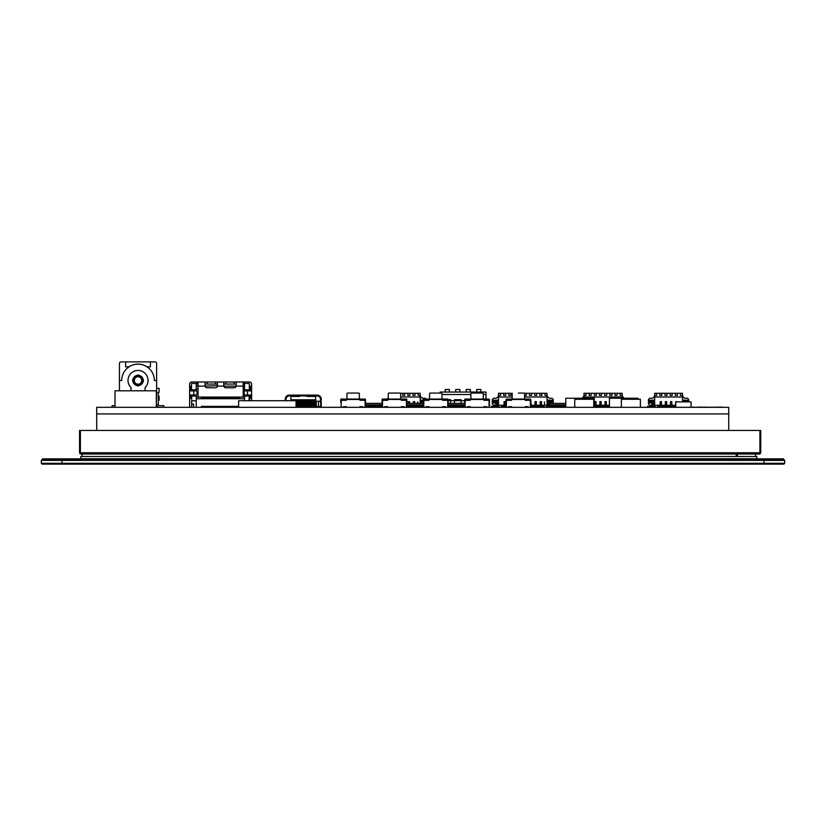 <?xml version="1.0" encoding="UTF-8"?>
<svg xmlns="http://www.w3.org/2000/svg" width="826" height="826" viewBox="0 0 826 826"><rect width="100%" height="100%" fill="white"/><g stroke="black" fill="none" stroke-linecap="round" stroke-linejoin="round"><path stroke-width="1.24" d="M762.233 459.576L762.233 458.853L764.05 458.853L764.05 459.576L42.126 459.576L41.3 460.402L764.05 460.402L764.05 459.576L783.874 459.576L784.7 460.402L784.7 463.293L41.3 463.293L42.126 464.119L783.874 464.119L784.7 463.293M764.05 464.119L764.05 460.402L784.7 460.402M41.3 460.402L41.3 463.293M756.853 458.853L80.793 458.75L80.793 456.479L756.853 456.479L756.853 458.75L80.793 458.853M783.461 459.576L783.461 458.853L764.05 458.853M763.059 459.576L763.059 458.853M42.539 459.576L42.539 458.853L762.233 458.853M736.203 456.479L736.203 454.001M82.032 456.479L82.032 454.001M755.614 456.479L755.614 454.001M737.442 456.479L737.442 454.001M79.864 453.577L80.793 454.001L79.554 452.762L80.793 454.001L759.497 454.001L760.736 452.762L759.652 453.99M80.07 453.763L80.793 454.001L80.38 452.762L79.554 452.762L79.554 430.449L760.736 430.449L760.736 452.762L759.91 452.762L759.538 454.001M675.751 407.301L675.751 401.87L691.042 401.87L691.042 407.115M574.741 407.321L574.741 399.268L593.739 399.268L593.739 407.321M621.379 407.321L621.379 399.268L640.387 399.268L640.387 407.321L646.077 407.301M609.423 407.321L609.423 398.235L637.93 398.235L637.93 399.268M565.779 407.321L565.779 398.235L594.276 398.235L594.276 407.321L597.136 407.301M706.065 407.301L721.924 407.115M701.243 407.301L706.065 407.115M697.361 407.301L701.243 407.115M718.734 407.321L697.361 407.115M693.035 407.321L694.47 407.115M689.452 407.301L693.035 407.115M462.643 407.321L465.554 407.301M504.325 407.321L506.4 407.301L506.4 400.3L511.562 400.3L511.562 399.474L525.202 399.474L525.202 400.3L530.364 400.3L530.364 407.321M486.473 399.474L486.473 400.3L483.891 400.3L489.054 400.3L489.054 407.321L490.82 407.301M362.542 399.474L362.542 400.3L359.96 400.3L365.123 400.3L365.123 407.321L366.166 407.301M335.253 407.321L341.169 407.301L341.169 400.3L346.331 400.3L346.331 399.474L359.96 399.474L359.96 400.3M111.789 407.321L112.212 405.669L114.99 405.669M109.383 407.301L111.2 407.301M97.231 407.321L99.296 407.301M326.26 407.321L330.121 407.301M324.701 407.321L325.413 407.301M330.978 407.321L334.375 407.301M499.42 407.321L503.406 407.301M499.265 407.321L500.143 407.301M491.532 407.321L496.509 407.301M545.687 407.321L548.464 407.301L548.464 403.356L552.945 403.398M540.493 407.321L545.367 407.301M497.056 407.321L500.06 407.301M496.839 407.321L497.82 407.301M535.351 407.321L539.936 407.301M530.395 407.321L534.701 407.301M597.807 407.321L601.782 407.301M646.304 407.321L672.343 407.301M605.737 407.321L608.246 407.301M607.657 407.301L608.896 407.301M604.529 407.321L605.334 407.301M604.88 407.321L605.788 407.301M672.085 407.301L675.4 407.301M675.028 407.301L690.009 407.301M96.704 407.321L728.728 407.321L728.728 413.929L96.704 413.929L96.704 407.321M100.369 407.321L110.064 407.301M648.441 407.321L648.441 406.289L647.615 406.289L647.615 407.301M658.312 407.321L657.682 407.301M114.99 407.321L114.99 390.801L156.3 390.801L156.3 407.321M296.059 407.321L296.059 400.713L238.642 400.713L238.642 407.321M565.676 407.321L565.676 406.082M565.676 403.398L564.643 403.398M564.313 403.398L562.578 403.398M563.611 407.321L563.611 406.082M564.313 407.321L564.313 406.082M562.238 403.398L560.503 403.398M561.535 407.321L561.535 406.082M562.238 407.321L562.238 406.082M560.173 403.398L558.438 403.398M559.47 407.321L559.47 406.082M560.173 407.321L560.173 406.082M558.108 403.398L556.373 403.398M557.405 407.321L557.405 406.082M558.108 407.321L558.108 406.082M556.043 403.398L554.308 403.398M555.34 407.321L555.34 406.082M556.043 407.321L556.043 406.082M553.978 403.398L552.945 403.356M553.275 407.321L553.275 406.082M553.978 407.321L553.978 406.082M555.01 407.321L555.01 406.289L554.308 406.289L554.308 407.321M552.945 407.321L552.945 406.289L551.045 406.289L551.045 407.321M549.703 406.082L549.703 407.321M565.345 407.321L565.345 406.289L564.643 406.289L564.643 407.321M563.28 407.321L563.28 406.289L562.578 406.289L562.578 407.321M561.205 407.321L561.205 406.289L560.503 406.289L560.503 407.321M559.14 407.321L559.14 406.289L558.438 406.289L558.438 407.321M557.075 407.321L557.075 406.289L556.373 406.289L556.373 407.321M550.116 407.321L550.116 406.082M565.779 404.843L549.497 404.843L549.497 403.398L565.779 403.398M565.779 406.082L549.497 406.082L549.497 404.843M366.806 407.321L366.806 406.289L366.104 406.289L366.104 407.301M366.104 403.398L366.806 403.398M367.136 406.289L367.136 407.321L366.806 406.082M368.871 407.321L368.871 406.289L368.169 406.289L368.169 407.321M368.169 403.398L368.871 403.398M369.201 406.289L369.201 407.321L368.871 406.082M370.936 407.321L370.936 406.289L370.234 406.289L370.234 407.321M370.234 403.398L370.936 403.398M371.266 406.289L371.266 407.321L370.936 406.082M373.001 407.321L373.001 406.289L372.299 406.289L372.299 407.321M372.299 403.398L373.001 403.398M373.331 406.289L373.331 407.321L373.001 406.082M375.066 407.321L375.066 406.289L374.364 406.289L374.364 407.321M374.364 403.398L375.066 403.398M375.396 406.289L375.396 407.321L375.066 406.082M377.131 407.321L377.131 406.289L376.429 406.289L376.429 407.321M376.429 403.398L377.131 403.398M377.461 406.289L377.461 407.321L377.131 406.082M379.196 407.321L379.196 406.289L378.494 406.289L378.494 407.321M378.494 403.398L379.196 403.398M379.526 406.289L379.526 407.321L379.196 406.082M381.261 407.321L381.261 406.289L380.559 406.289L380.559 407.321M380.559 403.398L381.261 403.398M381.591 406.289L381.591 407.321L381.261 406.082M408.116 407.321L408.116 406.289L407.414 406.289L407.414 407.321M407.414 403.398L408.116 403.398M407.414 406.082L407.042 407.321L407.084 406.289M410.181 407.321L410.181 406.289L409.479 406.289L409.479 407.321M409.51 402.262L408.189 402.262L408.189 401.642L409.51 401.642L409.51 403.356L410.181 403.398M408.488 403.398L409.479 403.398M409.479 406.082L409.107 407.321L409.149 406.289M412.246 407.321L412.246 406.289L411.544 406.289L411.544 407.321M411.544 403.398L412.246 403.398M411.544 406.082L411.172 407.321L411.214 406.289M414.311 407.321L414.311 406.289L413.609 406.289L413.609 407.321M413.609 403.398L414.311 403.398M413.609 406.082L413.237 407.321L413.279 406.289M416.376 407.321L416.376 406.289L415.674 406.289L415.674 407.321M415.674 403.398L416.376 403.398M415.674 406.082L415.302 407.321L415.344 406.289M418.441 407.321L418.441 406.289L417.739 406.289L417.739 407.321M417.739 403.398L418.441 403.398M417.739 406.082L417.367 407.321L417.409 406.289M420.506 407.321L420.506 406.289L419.804 406.289L419.804 407.321M419.804 403.398L420.506 403.398M419.804 406.082L419.432 407.321L419.474 406.289M422.571 407.321L422.571 406.289L421.869 406.289L421.869 407.321M421.869 403.398L422.571 403.398M421.869 406.082L421.497 407.321L421.539 406.289M423.779 406.289L423.562 407.321L423.604 406.289M449.427 407.321L449.427 406.289L448.725 406.289L448.725 407.321M448.725 403.398L449.427 403.398M451.492 407.321L451.492 406.289L450.79 406.289L450.79 407.321M450.79 403.398L451.492 403.398M453.557 407.321L453.557 406.289L452.855 406.289L452.855 407.321M452.855 403.398L453.557 403.398M455.622 407.321L455.622 406.289L454.92 406.289L454.92 407.321M454.92 403.398L455.622 403.398M457.687 407.321L457.687 406.289L456.985 406.289L456.985 407.321M456.985 403.398L457.687 403.398M459.752 407.321L459.752 406.289L459.05 406.289L459.05 407.321M459.05 403.398L459.752 403.398M461.817 407.321L461.817 406.289L461.115 406.289L461.115 407.321M461.115 403.398L461.817 403.398M463.882 407.301L463.882 406.289L463.18 406.289L463.18 407.301M463.18 403.398L463.882 403.398M464.914 407.301L464.914 406.289M368.169 403.356L366.806 403.356M370.234 403.356L368.871 403.356M372.299 403.356L370.936 403.356M374.364 403.356L373.001 403.356M376.429 403.356L375.066 403.356M378.494 403.356L377.131 403.356M380.559 403.356L379.196 403.356M409.149 403.356L408.116 403.356M411.544 403.356L410.181 403.356M413.609 403.356L412.246 403.356M415.674 403.356L414.311 403.356M417.739 403.356L416.376 403.356M419.804 403.356L418.441 403.356M421.869 403.356L420.506 403.356M450.79 403.356L449.427 403.356M452.855 403.356L451.492 403.356M454.92 403.356L453.557 403.356M456.985 403.356L455.622 403.356M459.05 403.356L457.687 403.356M454.496 403.356L454.496 399.681L461.104 399.681L461.104 403.356L459.752 403.356M463.18 403.356L461.817 403.356M464.212 406.289L464.212 407.301M462.849 407.301L462.849 406.289M462.147 406.289L462.147 407.321M460.784 407.321L460.784 406.289M460.082 406.289L460.082 407.321M458.719 407.321L458.719 406.289M458.017 406.289L458.017 407.321M456.654 407.321L456.654 406.289M455.952 406.289L455.952 407.321M454.589 407.321L454.589 406.289M453.887 406.289L453.887 407.321M452.524 407.321L452.524 406.289M451.822 406.289L451.822 407.321M450.459 407.321L450.459 406.289M449.757 406.289L449.757 407.321M448.394 407.321L448.394 406.289M422.902 406.289L422.902 407.321M420.837 406.289L420.837 407.321M418.772 406.289L418.772 407.321M416.707 406.289L416.707 407.321M414.642 406.289L414.642 407.321M413.351 403.356L413.351 401.642L414.673 401.642L414.642 403.398M412.577 406.289L412.577 407.321M410.512 406.289L410.512 407.321M408.447 406.289L408.447 407.321M382.293 407.321L382.293 406.289M380.228 407.321L380.228 406.289M379.526 403.356L380.187 403.398M378.163 407.321L378.163 406.289M377.461 403.356L378.122 403.398M376.098 407.321L376.098 406.289M375.396 403.356L376.057 403.398M374.033 407.321L374.033 406.289M373.331 403.356L373.992 403.398M371.968 407.321L371.968 406.289M371.266 403.356L371.927 403.398M369.903 407.321L369.903 406.289M369.201 403.356L369.862 403.398M367.838 407.321L367.838 406.289M367.136 403.356L367.797 403.398M365.773 407.301L365.773 406.289M464.253 407.301L464.253 406.082M464.873 407.301L464.873 406.082M376.057 407.321L376.057 406.082M454.548 403.398L453.928 403.398M453.928 407.321L453.928 406.082M454.548 407.321L454.548 406.082M378.122 407.321L378.122 406.082M367.797 407.321L367.797 406.082M371.927 407.321L371.927 406.082M373.992 407.321L373.992 406.082M422.943 407.321L422.943 406.082M369.862 407.321L369.862 406.082M414.683 407.321L414.683 406.082M414.683 403.398L415.302 403.367M408.488 407.321L408.488 406.082M452.483 403.398L451.863 403.398M451.863 407.321L451.863 406.082M452.483 407.321L452.483 406.082M448.353 407.321L448.353 406.082M458.678 403.398L458.058 403.398M458.058 407.321L458.058 406.082M458.678 407.321L458.678 406.082M462.808 403.398L462.188 403.398M462.188 407.321L462.188 406.082M462.808 407.301L462.808 406.082M418.813 407.321L418.813 406.082M418.813 403.398L419.432 403.367M382.252 407.321L382.252 406.082M380.187 407.321L380.187 406.082M450.418 403.398L449.798 403.398M449.798 407.321L449.798 406.082M450.418 407.321L450.418 406.082M456.613 403.398L455.993 403.398M455.993 407.321L455.993 406.082M456.613 407.321L456.613 406.082M410.553 407.321L410.553 406.082M410.553 403.398L411.172 403.367M460.743 403.398L460.123 403.398M460.123 407.321L460.123 406.082M460.743 407.321L460.743 406.082M420.878 407.321L420.878 406.082M420.878 403.398L421.497 403.367M416.748 407.321L416.748 406.082M416.748 403.398L417.367 403.367M365.732 407.301L365.732 406.082M412.618 407.321L412.618 406.082M412.618 403.398L413.237 403.367M465.09 406.082L447.744 406.082M423.779 406.082L406.433 406.082M382.479 406.082L365.123 406.082M464.677 403.398L448.157 403.398M423.366 403.398L406.846 403.398M382.066 403.398L365.536 403.398M464.346 404.843L448.487 404.843M423.046 404.843L407.177 404.843M381.736 404.843L365.866 404.843M400.651 396.996L420.207 396.996L420.207 395.344L418.142 395.344L418.142 393.279L415.044 393.279L415.044 395.344L412.979 395.344L412.979 393.279L409.882 393.279L409.882 395.344L407.817 395.344L407.817 393.279L404.719 393.279L404.719 395.344L402.654 395.344L402.654 393.279L400.6 393.279M388.261 398.235L386.537 399.061M386.124 399.474L386.124 400.3M426.402 400.3L426.402 399.474M425.989 399.061L425.163 398.235L422.272 398.235L420.207 396.17M420.351 403.356L420.351 400.176L423.366 400.176M423.366 401.106L422.582 401.106A1.445 1.445 0 0 0 421.136 402.551L421.136 403.356M421.177 402.21L420.351 400.176M422.169 403.356L422.169 402.551L423.366 402.138M421.177 401.002L423.366 401.002M423.366 402.241L422.54 402.654L422.953 403.067M420.207 403.356L420.207 396.996M418.142 393.279L420.207 393.279L420.207 395.344M404.719 393.279L402.654 393.279M409.882 393.279L407.817 393.279M415.044 393.279L412.979 393.279M417.832 403.356L417.832 401.952L417.522 403.356M408.189 402.262L408.189 403.356M655.462 407.301L654.636 405.256L660.17 405.256L660.17 407.301M661.492 402.262L660.17 402.262L660.17 401.642L661.492 401.642L661.492 405.256L665.333 405.256L665.333 407.301M666.654 402.262L665.333 402.262L665.333 401.642L666.654 401.642L666.654 405.256L670.505 405.256L670.505 407.301M671.827 402.262L670.505 402.262L670.505 401.642L671.827 401.642L671.827 405.256L675.668 405.256L675.668 401.642L676.99 401.87M660.17 402.262L660.17 405.256L661.492 405.256L661.492 406.495L657.527 406.495L657.527 407.301M661.492 407.301L661.492 406.495L675.668 406.495L675.751 405.256M654.636 395.344L656.701 395.344L656.701 393.279L659.798 393.279L659.798 395.344L661.863 395.344L661.863 393.279L664.961 393.279L664.961 395.344L667.026 395.344L667.026 393.279L670.134 393.279L670.134 395.344L672.199 395.344L672.199 393.279L675.296 393.279L675.296 395.344L677.361 395.344L677.361 393.279L680.459 393.279L680.459 395.344L682.524 395.344L682.524 396.996L654.636 396.996L654.636 393.279L656.701 393.279M654.636 405.256L654.636 396.996M654.636 396.17L652.571 398.235L649.68 398.235L648.441 399.474L648.441 404.017L649.68 405.256L651.89 405.256L651.89 403.067L649.701 403.067L649.701 400.176L654.491 400.176L654.636 406.082M688.719 401.87L688.719 399.474L687.48 398.235L684.589 398.235L682.524 396.17M682.668 401.87L682.668 400.176L687.459 400.176L687.459 401.87M651.89 405.256L651.89 406.082L649.68 405.256M653.707 405.298L654.491 406.082L653.603 406.082M686.633 401.87L686.633 401.106L684.899 401.106A1.445 1.445 0 0 0 683.618 401.87M683.494 401.87L682.668 400.176M652.127 407.301A1.859 1.859 0 0 0 653.707 405.463L653.707 402.551A1.445 1.445 0 0 0 652.261 401.106L650.527 401.106L650.527 402.241L652.674 403.026M650.527 402.138L652.674 402.551L652.674 405.463A0.826 0.826 0 0 1 651.848 406.289L648.441 406.289M683.494 401.002L686.633 401.106M686.633 401.002L687.459 400.176M682.524 401.87L682.524 396.996M680.459 393.279L682.524 393.279L682.524 395.344M661.863 393.279L659.798 393.279M667.026 393.279L664.961 393.279M672.199 393.279L670.134 393.279M677.361 393.279L675.296 393.279M675.668 407.301L675.751 406.495M670.505 402.262L670.505 405.256L671.827 405.256L671.827 407.301M665.333 402.262L665.333 405.256L666.654 405.256L666.654 407.301M650.527 401.106L649.701 400.176M650.527 402.241L649.701 403.067M650.527 401.002L653.665 401.002L654.491 400.176M653.665 401.002L653.665 402.21M594.276 405.256L594.699 407.301M596.021 402.262L594.699 402.262L594.699 401.642L596.021 401.642L596.021 405.256L599.862 405.256L599.862 407.301M601.183 402.262L599.862 402.262L599.862 401.642L601.183 401.642L601.183 405.256L605.024 405.256L605.024 407.301M606.346 402.262L605.024 402.262L605.024 401.642L606.346 401.642L606.346 405.256L609.423 405.256M594.276 406.495L609.423 406.495M584.003 395.344L586.068 395.344L586.068 393.279L589.165 393.279L589.165 395.344L591.23 395.344L591.23 393.279L594.328 393.279L594.328 395.344L596.393 395.344L596.393 393.279L599.49 393.279L599.49 395.344L601.555 395.344L601.555 393.279L604.653 393.279L604.653 395.344L606.718 395.344L606.718 393.279L609.815 393.279L609.815 395.344L611.89 395.344L611.89 393.279L614.988 393.279L614.988 395.344L617.053 395.344L617.053 393.279L620.15 393.279L620.15 395.344L622.215 395.344L622.215 396.996L584.003 396.996L584.003 393.279L586.068 393.279M584.003 398.235L584.003 396.996M584.003 396.17L581.938 398.235M624.28 398.235L622.215 396.17M622.215 398.235L622.215 396.996M620.15 393.279L622.215 393.279L622.215 395.344M591.23 393.279L589.165 393.279M596.393 393.279L594.328 393.279M601.555 393.279L599.49 393.279M606.718 393.279L604.653 393.279M611.89 393.279L609.815 393.279M617.053 393.279L614.988 393.279M605.024 402.262L605.024 405.256L606.346 405.256L606.346 407.301M599.862 402.262L599.862 405.256L601.183 405.256L601.183 407.301M594.699 402.262L594.699 405.256L596.021 405.256L596.021 407.301M546.213 407.301L546.213 406.495L547.039 406.495L547.039 395.344L544.964 395.344L544.964 393.279L541.866 393.279L541.866 395.344L539.801 395.344L539.801 393.279L536.704 393.279L536.704 395.344L534.639 395.344L534.639 393.279L531.541 393.279L531.541 395.344L529.476 395.344L529.476 393.279L526.379 393.279L526.379 395.344L524.582 395.344M499.317 407.301L498.491 405.256L504.036 405.256L504.036 407.321M505.357 402.262L504.036 402.262L504.036 401.642L505.357 401.642L505.357 405.256L506.4 405.256M530.777 402.365L530.777 399.681L531.17 405.256L535.011 405.256L535.011 407.321M536.332 402.262L535.011 402.262L535.011 401.642L536.332 401.642L536.332 405.256L540.173 405.256L540.173 401.642L541.495 401.642L541.495 402.262L540.173 402.262M541.495 407.301L541.495 405.256L547.039 405.256M504.036 402.262L504.036 405.256L505.357 405.256L505.357 406.495L501.392 406.495L501.372 407.301M505.357 407.301L505.357 406.495L506.4 406.495M530.364 405.256L531.17 405.256L531.17 406.495L540.173 406.495L540.173 405.256L541.495 405.256L541.495 402.262M540.173 407.321L540.173 406.495L544.138 406.495L544.138 407.301M498.491 405.256L498.491 395.344L500.566 395.344L500.566 393.279L503.664 393.279L503.664 395.344L505.729 395.344L505.729 393.279L508.826 393.279L508.826 395.344L510.891 395.344L510.891 393.279L512.244 393.279M498.491 396.996L512.182 396.996M524.582 396.996L547.039 396.996M500.566 393.279L498.491 393.279L498.491 395.344M498.491 396.17L496.426 398.235L493.535 398.235L492.296 399.474L492.296 404.017L493.535 405.256L495.745 405.256L495.745 403.067L493.556 403.067L493.556 400.176L498.346 400.176L498.491 406.082M553.234 403.356L553.234 399.474L551.995 398.235L549.104 398.235L547.039 396.17M547.039 406.082L547.184 400.176L551.975 400.176L551.975 403.067L549.786 403.356M495.745 405.256L495.745 406.082L493.535 405.256M497.562 405.298L498.346 406.082L497.459 406.082M549.001 403.356L549.414 402.138L551.148 402.138L551.148 401.106L549.414 401.106A1.445 1.445 0 0 0 547.968 402.551L547.968 405.463A1.859 1.859 0 0 0 548.464 406.733M548.01 402.21L547.184 400.176M547.968 405.298L547.184 406.082L548.072 406.082M495.982 407.301A1.859 1.859 0 0 0 497.562 405.463L497.562 402.551A1.445 1.445 0 0 0 496.116 401.106L494.382 401.106L494.382 402.241L496.529 403.026M494.382 402.138L496.529 402.551L496.529 405.463A0.826 0.826 0 0 1 495.703 406.289L492.296 406.289L492.296 407.301M548.01 401.002L551.148 401.106M551.148 402.138L551.975 403.067M551.148 401.002L551.975 400.176M551.148 402.241L549.786 402.241L549.786 403.067M544.964 393.279L547.039 393.279L547.039 395.344M505.729 393.279L503.664 393.279M510.891 393.279L508.826 393.279M526.379 393.279L524.52 393.279M531.541 393.279L529.476 393.279M536.704 393.279L534.639 393.279M541.866 393.279L539.801 393.279M544.344 401.952L544.654 404.43L544.344 401.952M535.011 402.262L535.011 405.256L536.332 405.256L536.332 407.301M530.777 401.642L531.17 405.081M530.364 406.495L531.17 406.495L531.17 407.301M494.382 401.106L493.556 400.176M494.382 402.241L493.556 403.067M494.382 401.002L497.52 401.002L498.346 400.176M497.52 401.002L497.52 402.21M492.296 406.289L491.47 406.289L491.47 407.321M306.136 399.763L305.93 407.321M306.549 399.763L305.765 399.763L306.921 399.763L306.921 401.044L304.856 401.002L304.856 399.763L303.7 399.763L303.7 401.044L301.635 401.044L301.635 399.763L302.419 399.763M310.266 399.763L309.895 401.044L308.986 401.002L308.821 407.115L307.995 407.321M309.895 399.763L310.679 399.763M314.396 399.763L315.181 399.763L315.016 407.115L314.19 407.321M317.163 395.922A3.304 3.304 0 0 1 320.467 399.226A3.304 3.304 0 0 0 317.163 395.922L289.327 395.922A3.304 3.304 0 0 0 286.023 399.226L286.023 400.713M315.635 395.922L315.635 396.459L306.921 396.459L306.921 395.922M315.635 396.459L315.635 401.209L320.467 401.209M290.855 395.922L290.855 400.713M291.578 399.763L292.094 399.763M299.941 399.763L299.57 401.044L298.661 401.002L298.496 407.115L297.67 407.321M296.513 402.241L296.844 401.002M313.364 401.415L314.128 401.415M315.088 401.415L316.09 401.209M296.844 401.415L297.597 401.415M298.568 401.415L299.601 401.415M300.695 401.415L301.666 401.415M302.76 401.415L303.731 401.415M304.835 401.415L305.796 401.415M306.9 401.415L307.922 401.415M308.893 401.415L309.647 401.415M313.033 402.241L313.364 401.002M309.647 401.002L309.987 402.241M311.877 407.321L311.877 406.495M311.134 406.495L311.134 407.321M312.114 403.16L310.896 403.16M306.756 407.321L305.93 407.115M307.995 407.115L307.83 401.044L308.986 401.044L308.986 399.763L307.83 399.763L307.83 401.044L306.921 401.002L306.756 407.115M299.57 395.922L299.57 396.459L290.855 396.459M315.635 401.002L313.116 401.002L312.951 407.115L312.125 407.321M311.96 399.763L313.116 399.763L311.96 399.763L311.96 401.044L311.051 401.002L310.886 407.115L310.06 407.321M302.626 407.321L301.8 407.115L301.635 401.044L300.726 401.002L300.561 407.115L299.735 407.321M297.67 407.115L297.505 401.044L298.661 401.044L298.661 399.763L297.505 399.763L297.505 401.044L296.596 401.002L296.059 407.115M294.531 400.713L294.531 399.763L293.375 399.763L294.531 399.763L293.375 399.763L293.375 400.713M311.051 399.763L311.051 401.044L309.895 401.044L310.06 407.115M313.116 399.763L313.116 401.044L311.96 401.044L312.125 407.115M285.197 400.713L285.197 399.226A4.13 4.13 0 0 1 289.327 395.096L317.163 395.096A4.13 4.13 0 0 1 321.293 399.226L320.467 407.321M286.023 399.226A3.304 3.304 0 0 1 289.327 395.922M320.467 399.226L320.467 402.365M320.467 402.778L321.293 402.365M321.293 402.778L321.293 407.321M315.924 406.495L315.924 407.321L315.924 406.495M297.67 406.722L297.009 406.96M309.482 406.96L308.821 406.722M317.163 407.321A4.13 4.13 0 0 0 319.641 406.495M315.181 399.763L314.025 399.763L314.19 407.115M299.57 399.763L300.726 399.763L300.726 401.044L299.57 401.044L299.735 407.115M302.791 399.763L302.626 407.115M292.466 400.713L292.466 399.763L291.31 399.763L291.31 400.713M296.059 401.044L296.596 399.763L295.44 399.763L295.44 400.713M318.485 406.495L318.485 401.209L316.296 401.209L316.296 406.495L320.467 406.495M315.924 401.415L315.924 403.274M297.009 406.495L297.009 407.321M297.215 402.572L296.596 402.035L297.133 403.274M297.67 402.035L297.67 402.654M297.505 402.035L297.505 402.654M298.661 406.495L298.661 407.321L298.661 406.495M298.496 402.654L298.496 402.035M300.519 402.035L299.363 402.035L299.57 403.584L299.57 402.035M300.519 402.654L300.726 402.035M299.57 406.495L299.57 407.321M302.171 402.035L301.015 402.035L301.015 402.954L301.635 402.654L301.222 403.584L301.635 402.035M302.171 402.654L302.791 402.035M301.222 406.495L301.222 407.321M302.171 402.954L302.791 402.654M303.865 406.908L304.691 406.908L304.856 401.044L303.7 401.044L303.865 407.321M304.691 407.321L303.865 407.115M312.125 396.459L315.222 396.459M299.57 396.459L297.463 396.459M295.192 396.459L291.475 396.253M311.712 396.459L309.853 396.459M309.647 396.459L307.788 396.459M297.257 396.459L295.398 396.459M294.366 396.459L291.268 396.459M306.962 396.253L307.788 396.253M314.231 402.035L315.387 402.035L315.387 402.654L315.016 402.035M315.387 402.954L315.181 403.584L315.387 402.954M314.231 402.654L314.19 402.035M315.181 406.495L315.181 407.321M314.231 402.954L314.025 402.035M309.482 406.495L309.482 407.321M309.275 402.572L309.358 403.274M310.431 402.035L309.275 402.148M305.971 402.035L307.127 402.035L307.127 402.654L306.921 402.035M307.127 402.954L306.921 403.584L307.127 402.954M305.971 402.654L305.765 402.035M306.921 406.495L306.921 407.321M312.579 402.035L313.735 402.035L313.735 402.654L313.116 402.035M313.735 402.954L313.116 402.654L313.735 402.654L313.529 403.584L313.735 402.954M313.529 406.495L313.529 407.321M308.986 402.654L308.986 402.035L308.821 402.654M307.83 406.495L307.83 407.321L307.83 406.495M307.995 402.654L307.995 402.035M304.319 402.035L305.475 402.035L305.475 402.654L304.856 402.035M304.856 402.654L305.269 403.584L305.475 402.654L304.742 402.654M304.319 402.654L303.7 402.035M305.269 406.495L305.269 407.321M304.319 402.954L303.7 402.654M313.054 406.495L314.087 406.495L314.087 403.274L313.054 403.274L312.951 406.495M310.896 403.274L310.989 406.495L312.022 406.495L312.125 403.274M308.924 406.495L309.957 406.495L309.957 403.274L308.924 403.274L308.821 406.495M306.859 406.495L307.892 406.495L307.892 403.274L306.859 403.274L306.756 406.495M304.794 406.495L305.826 406.495L305.826 403.274L304.794 403.274L304.691 406.495M302.729 406.495L303.761 406.495L303.761 403.274L302.729 403.274L302.626 406.495M300.664 406.495L301.696 406.495L301.696 403.274L300.664 403.274L300.561 406.495M298.599 406.495L299.631 406.495L299.631 403.274L298.599 403.274L298.496 406.495M296.534 406.495L297.566 406.495L297.566 403.274L296.534 403.274L296.431 406.495M316.296 403.274L315.016 403.274M316.296 406.495L315.976 403.274M315.119 403.274L315.119 406.495L315.976 406.495M191.487 390.884L191.487 383.44L196.237 383.44L196.237 390.884L193.759 390.884L193.759 395.014L196.237 394.942M191.487 389.862L196.237 389.862M191.487 388.809L190.248 388.809L190.248 390.884M244.424 384.059L243.185 384.059L244.424 384.059L244.424 381.994L223.774 381.994L223.774 385.711M236.164 384.059L223.774 384.059L225.839 384.059L225.839 381.994M217.455 384.059L205.054 384.059M196.794 384.059L198.034 384.059L196.237 384.059L196.794 384.059L196.794 381.994L191.735 381.994A2.106 2.106 0 0 0 189.629 384.1L189.629 390.884L195.824 390.884A1.239 1.239 0 0 1 197.063 392.123L197.063 393.775A1.239 1.239 0 0 1 195.824 395.014L189.629 395.014L189.629 407.321M236.515 406.289L237.341 406.289M234.45 406.289L235.276 406.289M232.385 406.289L233.211 406.289M230.32 406.289L231.146 406.289M228.255 406.289L229.081 406.289M226.19 406.289L227.016 406.289M224.125 406.289L224.951 406.289M222.06 406.289L222.886 406.289M219.995 406.289L220.821 406.289M217.93 406.289L218.756 406.289M215.865 406.289L216.691 406.289M213.8 406.289L214.626 406.289M211.724 406.289L212.55 406.289M209.659 406.289L210.485 406.289M207.594 406.289L208.42 406.289M205.529 406.289L206.355 406.289M203.464 406.289L204.29 406.289M201.399 406.289L202.225 406.289M196.237 407.321L196.237 395.014M191.694 395.014L191.694 396.036L196.237 396.036M249.111 400.713L249.111 395.014M249.111 396.036L244.568 396.036L244.568 395.014L247.459 395.014L247.459 390.884L244.568 390.884L244.568 389.862L249.318 389.862L249.318 390.884M196.237 389.222L198.034 389.222M243.185 389.222L244.568 389.222M250.557 390.884L250.557 388.809L249.318 388.809M244.568 389.862L244.568 383.44L249.318 383.44L249.318 389.862M196.237 400.796L191.694 400.796L191.694 404.141L193.552 404.141L193.552 407.321M196.237 397.079L201.399 397.079L201.399 398.731M202.225 398.731L202.225 397.079L203.464 397.079L203.464 398.731M204.29 398.731L204.29 397.079L205.529 397.079L205.529 398.731M206.355 398.731L206.355 397.079L207.594 397.079L207.594 398.731M208.42 398.731L208.42 397.079L209.659 397.079L209.659 398.731M210.485 398.731L210.485 397.079L211.724 397.079L211.724 398.731M212.55 398.731L212.55 397.079L213.8 397.079L213.8 398.731M214.626 398.731L214.626 397.079L215.865 397.079L215.865 398.731M216.691 398.731L216.691 397.079L217.93 397.079L217.93 398.731M218.756 398.731L218.756 397.079L219.995 397.079L219.995 398.731M220.821 398.731L220.821 397.079L222.06 397.079L222.06 398.731M222.886 398.731L222.886 397.079L224.125 397.079L224.125 398.731M224.951 398.731L224.951 397.079L226.19 397.079L226.19 398.731M227.016 398.731L227.016 397.079L228.255 397.079L228.255 398.731M229.081 398.731L229.081 397.079L230.32 397.079L230.32 398.731M231.146 398.731L231.146 397.079L232.385 397.079L232.385 398.731M233.211 398.731L233.211 397.079L234.45 397.079L234.45 398.731M235.276 398.731L235.276 397.079L236.515 397.079L236.515 398.731M237.341 398.731L237.341 397.079L238.58 397.079L238.58 398.731M239.406 398.731L239.406 397.079L244.568 397.079M196.237 398.731L244.568 398.731M244.568 400.713L244.568 396.036M189.629 398.318L191.694 398.318L191.694 400.796L191.694 396.036M217.455 385.711L205.096 386.124A2.065 2.065 0 0 0 207.119 387.776L215.39 387.776A2.065 2.065 0 0 0 217.414 386.124L217.455 381.994L223.774 381.994M236.122 386.124L223.815 386.124A2.065 2.065 0 0 0 225.839 387.776L234.099 387.776A2.065 2.065 0 0 0 236.122 386.124L243.185 386.124L243.185 381.994M244.424 381.994L249.483 381.994A2.106 2.106 0 0 1 251.589 384.1L251.589 390.884L245.394 390.884A1.239 1.239 0 0 0 244.155 392.123L244.155 393.775A1.239 1.239 0 0 0 245.394 395.014L251.589 395.014L251.589 400.713M249.524 400.713L249.524 397.079L251.589 397.079L249.524 397.079L249.524 395.014M207.119 384.059L207.119 381.994L196.794 381.994M207.119 381.994L217.455 381.994M189.629 390.884L189.629 395.014M205.054 381.994L205.054 385.711M244.568 386.124L243.185 386.124L243.185 395.84A1.239 1.239 0 0 1 241.946 397.079L199.273 397.079A1.239 1.239 0 0 1 198.034 395.84L198.034 386.124L196.237 386.124M198.034 381.994L198.034 386.124L205.096 386.124M236.164 385.711L236.164 381.994M251.589 390.884L251.589 395.014M191.694 404.141L191.694 407.321M249.318 384.059L249.524 388.809M251.589 387.57L249.524 387.57M191.487 387.57L189.629 387.57M191.694 397.079L189.629 397.079M202.225 407.321L202.225 406.702L201.399 407.321M206.355 407.321L206.355 406.702L205.529 407.321M210.485 407.321L210.485 406.702L209.659 407.321M214.626 407.321L214.626 406.702L213.8 407.321M218.756 407.321L218.756 406.702L217.93 407.321M222.886 407.321L222.886 406.702L222.06 407.321M227.016 407.321L227.016 406.702L226.19 407.321M231.146 407.321L231.146 406.702L230.32 407.321M235.276 407.321L235.276 406.702L234.45 407.321M238.58 407.321L238.642 406.702M204.29 407.321L204.29 406.702L203.464 407.321M208.42 407.321L208.42 406.702L207.594 407.321M212.55 407.321L212.55 406.702L211.724 407.321M216.691 407.321L216.691 406.702L215.865 407.321M220.821 407.321L220.821 406.702L219.995 407.321M224.951 407.321L224.951 406.702L224.125 407.321M229.081 407.321L229.081 406.702L228.255 407.321M233.211 407.321L233.211 406.702L232.385 407.321M237.341 407.321L237.341 406.702L236.515 407.321M119.44 390.801L119.44 363.533A1.652 1.652 0 0 1 121.092 361.881L125.635 361.881L125.635 366.837L129.062 366.837A16.055 16.055 0 0 1 146.997 366.837L150.425 366.837L150.425 361.881L154.968 361.881A1.652 1.652 0 0 1 156.62 363.533L156.62 392.443M156.3 404.74L156.579 392.443L159.098 392.453L159.098 388.313L156.62 388.313M154.348 380.466A16.314 16.314 0 0 0 138.025 364.152A16.314 16.314 0 0 0 121.711 380.466A16.314 16.314 0 0 1 138.025 364.152A16.314 16.314 0 0 1 154.348 380.466L156.62 380.466M158.272 396.17L159.098 396.17L159.098 400.3L158.272 400.3M159.098 398.524L158.272 398.524M125.635 361.881L150.425 361.881M159.201 407.321A2.581 2.581 0 0 1 156.62 404.74L156.62 406.082A1.239 1.239 0 0 1 156.3 406.908M119.44 380.466L121.711 380.466M138.025 376.749A3.717 3.717 0 0 1 141.752 380.466A3.717 3.717 0 0 1 138.025 384.183A3.717 3.717 0 0 1 134.308 380.466A3.717 3.717 0 0 1 138.025 376.749M156.579 404.74L158.272 404.74A0.929 0.929 0 0 0 159.201 405.669L163.847 405.669L163.847 407.321M145.056 390.801L145.056 387.611A10.015 10.015 0 0 0 145.128 373.404A10.015 10.015 0 0 0 130.921 373.404A10.015 10.015 0 0 0 131.004 387.611L131.004 390.801M158.272 392.443L158.272 404.74A0.929 0.929 0 0 0 159.201 405.669M728.728 430.449L728.728 413.929L96.704 413.929L96.704 430.449M518.387 393.073L524.169 393.073M527.783 399.474L527.783 400.3L525.202 400.3M508.671 406.691L508.671 407.321L508.671 406.702L511.573 406.691L511.573 407.321L511.562 406.691L508.671 406.691M525.191 406.691L525.191 407.321L525.202 406.691L528.093 406.691L528.093 407.321L528.093 406.702L525.202 406.702M530.777 399.681A0.619 0.619 0 0 0 530.158 399.061L506.606 399.061A0.619 0.619 0 0 0 505.987 399.681L506.4 403.171L506.606 399.474L530.158 399.474M508.981 399.474L508.981 400.3L511.562 400.3M530.364 399.681L530.777 403.171M530.777 403.604L531.19 405.143M505.987 399.681L505.987 402.365M477.077 393.073L482.859 393.073L477.077 393.073M483.891 400.3L483.891 399.474L470.252 399.474L470.252 400.3L465.09 400.3L465.09 407.321M467.361 406.691L467.361 407.321L467.361 406.702L470.262 406.691L470.262 407.321L470.252 406.691L467.361 406.691M483.891 406.691L483.891 407.321L483.891 406.691L486.782 406.691L486.782 407.321L486.782 406.702L483.891 406.702M489.467 402.365L489.467 399.681A0.619 0.619 0 0 0 488.847 399.061L465.296 399.061A0.619 0.619 0 0 0 464.677 399.681L465.09 403.171L465.296 399.474L488.847 399.474M467.671 399.474L467.671 400.3L470.252 400.3M489.054 399.681L489.075 403.769L489.88 405.143L489.075 403.769M489.467 399.681L489.467 403.171M464.677 399.681L464.677 402.365M435.767 393.073L429.985 393.073L435.767 393.073M445.162 399.474L445.162 400.3L442.581 400.3L447.744 400.3L447.744 407.321M442.581 400.3L442.581 399.474L428.952 399.474L428.952 400.3L423.779 400.3L423.779 407.321M426.051 406.691L426.051 407.321L426.061 406.702L428.952 406.691L428.952 407.321L428.952 406.691L426.061 406.691M442.581 406.691L442.581 407.321L442.581 406.691L445.472 406.691L445.472 407.321L445.472 406.702L442.581 406.702M448.157 402.365L448.157 399.681A0.619 0.619 0 0 0 447.537 399.061L423.986 399.061A0.619 0.619 0 0 0 423.366 399.681L423.779 403.171L423.986 399.474L447.537 399.474M426.371 399.474L426.371 400.3L428.952 400.3M447.744 399.681L447.764 403.769L448.57 405.143L447.764 403.769M450.614 403.356L450.614 399.681L448.157 399.681L448.157 403.171M423.366 399.681L423.366 402.365M394.456 393.073L388.674 393.073L394.456 393.073M403.852 399.474L403.852 400.3L401.271 400.3L406.433 400.3L406.433 407.321M401.271 400.3L401.271 399.474L387.642 399.474L387.642 400.3L382.479 400.3L382.479 407.321M384.74 406.691L384.74 407.321L384.751 406.702L387.642 406.691L387.642 407.321L387.642 406.691L384.751 406.691M401.271 406.691L401.271 407.321L401.271 406.691L404.162 406.691L404.162 407.321L404.162 406.702L401.271 406.702M406.846 402.365L406.846 399.681A0.619 0.619 0 0 0 406.227 399.061L382.686 399.061A0.619 0.619 0 0 0 382.066 399.681L382.479 403.171L382.686 399.474L406.227 399.474M385.061 399.474L385.061 400.3L387.642 400.3M406.433 399.681L406.454 403.769L407.259 405.143L406.454 403.769M406.846 399.681L406.846 403.171M382.066 399.681L382.066 402.365M353.146 393.073L358.928 393.073L353.146 393.073M343.44 406.691L343.44 407.321L343.44 406.702L346.331 406.691L346.331 407.321L346.331 406.691L343.44 406.691M359.96 406.691L359.96 407.321L359.96 406.691L362.851 406.691L362.851 407.321L362.851 406.702L359.96 406.702M365.536 402.365L365.536 399.681A0.619 0.619 0 0 0 364.916 399.061L341.375 399.061A0.619 0.619 0 0 0 340.756 399.681L341.169 403.171L341.375 399.474L364.916 399.474M343.75 399.474L343.75 400.3L346.331 400.3M365.123 399.681L365.144 403.769L365.949 405.143L365.144 403.769M365.536 399.681L365.536 403.171M340.756 399.681L340.756 402.365M467.671 399.681L470.252 399.681M445.162 399.681L444.006 399.681L444.006 400.3M476.726 392.04L476.726 389.469L480.856 389.469L480.856 392.04M466.236 392.04L466.236 389.469L470.366 389.469L470.366 392.04M455.735 392.04L455.735 389.469L459.865 389.469L459.865 392.04M445.245 392.04L445.245 389.469L449.375 389.469L449.375 392.04M441.962 394.518L470.872 394.518L441.962 394.518M483.272 394.518L485.977 394.518L483.272 394.518M464.677 400.713L461.104 400.713M454.496 400.713L450.614 400.713M485.977 400.3L485.977 399.474M485.977 399.061L485.977 392.04L440.124 392.04L440.124 393.073M61.95 464.119L61.95 458.853M759.91 430.449L759.91 452.762L80.38 452.762L80.38 430.449M464.253 407.135L464.873 407.135M375.438 407.135L376.057 407.135M453.928 407.135L454.548 407.135M377.503 407.135L378.122 407.135M367.178 407.135L367.797 407.135M371.308 407.135L371.927 407.135M373.373 407.135L373.992 407.135M422.943 407.135L423.562 407.135M369.243 407.135L369.862 407.135M414.683 407.135L415.302 407.135M408.488 407.135L409.107 407.135M451.863 407.135L452.483 407.135M406.433 407.135L407.042 407.135M447.744 407.135L448.353 407.135M458.058 407.135L458.678 407.135M462.188 407.135L462.808 407.135M418.813 407.135L419.432 407.135M381.633 407.135L382.252 407.135M379.568 407.135L380.187 407.135M449.798 407.135L450.418 407.135M455.993 407.135L456.613 407.135M410.553 407.135L411.172 407.135M460.123 407.135L460.743 407.135M420.878 407.135L421.497 407.135M416.748 407.135L417.367 407.135M365.123 407.135L365.732 407.135M412.618 407.135L413.237 407.135M414.673 402.262L413.351 402.262M312.001 401.622L311.01 401.622M305.93 406.908L306.756 406.908M310.06 406.908L310.886 406.908M312.125 406.908L312.951 406.908M320.467 401.952L321.293 401.952M320.467 406.908L321.293 406.908M315.511 406.495L315.511 407.321M316.337 406.495L316.337 407.321M314.19 406.908L315.016 406.908M299.735 406.908L300.561 406.908M301.8 406.908L302.626 406.908M297.67 406.908L298.496 406.908M307.995 406.908L308.821 406.908M223.815 386.124L217.414 386.124M249.524 395.84L251.589 395.84M249.524 398.318L251.589 398.318M215.39 384.059L215.39 381.994M191.487 386.331L189.629 386.331M191.694 395.84L189.629 395.84M251.589 386.331L249.524 386.331M251.589 389.635L250.557 389.635M251.589 388.809L250.557 388.809M190.248 389.635L189.629 389.635M190.248 388.809L189.629 388.809M234.099 384.059L234.099 381.994M138.025 375.303A5.162 5.162 0 0 1 143.197 380.466A5.162 5.162 0 0 1 138.025 385.628A5.162 5.162 0 0 1 132.862 380.466A5.162 5.162 0 0 1 138.025 375.303M138.025 385.009A4.543 4.543 0 0 1 133.482 380.466A4.543 4.543 0 0 1 138.025 375.923A4.543 4.543 0 0 1 142.578 380.466A4.543 4.543 0 0 1 138.025 385.009M471.295 393.073L482.859 393.073M429.985 393.073L441.549 393.073M388.674 393.073L400.238 393.073M347.364 393.073L358.928 393.073M461.104 400.631L454.496 400.631M450.614 400.631L448.157 400.631M760.395 453.619L759.497 454.001L760.395 453.619M297.215 402.148L296.059 402.035M299.363 402.159L299.363 402.716M301.015 402.148L301.015 402.706M315.387 402.159L315.387 402.716M307.127 402.159L307.127 402.716M313.735 402.148L313.735 402.706M305.475 402.148L305.475 402.706M138.025 374.89C145.273 378.721 145.211 382.438 137.849 386.041C130.828 382.211 130.89 378.494 138.025 374.89M512.182 393.486L512.182 399.061M524.582 393.486L524.582 399.061M470.872 393.486L470.872 399.061M483.272 393.486L483.272 399.061M429.572 393.486L429.572 399.061M441.962 393.486L441.962 399.061M388.261 393.486L388.261 399.061M400.651 393.486L400.651 399.061M346.951 393.486L346.951 399.061M359.341 393.486L359.341 399.061"/></g></svg>
